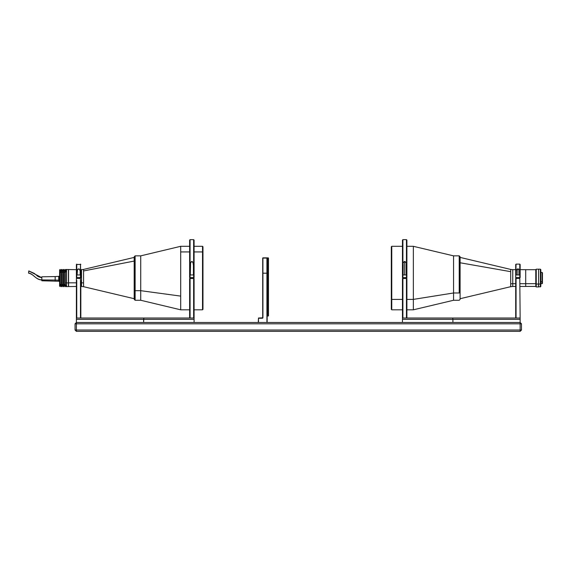 <?xml version="1.0" encoding="UTF-8"?>
<svg xmlns="http://www.w3.org/2000/svg" width="571" height="571" viewBox="0 0 571 571"><rect width="100%" height="100%" fill="white"/><g stroke="black" fill="none" stroke-linecap="round" stroke-linejoin="round"><path stroke-width="0.86" d="M520.145 322.472L520.145 323.807L521.48 323.807L520.145 322.472L520.145 323.807L521.48 323.807L521.48 330.024L520.145 330.024L520.145 323.807L520.145 330.024L76.393 330.024L76.393 323.807L520.145 323.807L76.393 323.807L76.393 322.472L520.145 322.472L76.393 322.472L75.058 323.807L76.393 323.807L76.393 322.472L75.058 323.807L75.058 330.024L75.058 323.807L76.393 323.807L76.393 330.024L75.058 330.024L76.393 331.351L75.058 330.024L76.393 330.024L76.393 331.351L76.393 330.024L520.145 330.024L520.145 331.351L520.145 330.024L521.48 330.024L520.145 331.351L521.48 330.024L521.48 323.807L520.145 322.472L520.145 319.36L520.145 322.472M76.393 331.351L520.145 331.351L76.393 331.351M76.75 277.62L76.75 264.116L76.75 277.62L80.832 277.62L80.475 264.116L80.475 277.62L76.393 277.62L76.393 264.473L76.75 277.62M80.168 271.039L80.168 274.951L77.056 274.951L77.556 269.376L79.376 269.112L80.168 271.039L79.376 269.112L78.605 268.877L77.349 269.669L77.056 274.951L80.168 274.951L80.168 271.039M190.086 277.62L189.636 277.62L189.636 240.091L189.636 277.62L190.086 277.62L190.086 239.649L190.086 277.62L194.083 277.62L194.083 240.091L194.083 277.62L193.633 277.62L193.633 239.649L193.633 277.62L190.086 277.62L193.633 277.62M193.412 274.951L193.412 265.187L193.412 274.951L190.307 274.951L193.412 274.951M190.307 265.187L190.307 274.951L190.55 263.053L191.321 261.654L192.384 261.646L193.169 263.045L193.412 265.187L192.998 262.532L191.849 261.454L190.714 262.546L190.307 265.187M194.083 322.472L194.083 319.36L143.621 319.36L194.083 319.36L194.083 322.472L143.621 322.472L143.856 318.033L194.083 318.033L194.083 319.36L194.083 318.033L143.856 318.033L143.621 319.36L76.393 319.36L76.393 318.033L143.856 318.033L76.393 318.033L76.393 278.391L80.475 278.391L80.475 318.033M76.393 318.033L76.393 322.472L76.393 319.36L143.621 319.36L143.621 322.472M193.633 295.714L194.083 295.714L193.633 295.714M194.083 287.734L194.083 278.505L193.633 278.505L194.083 278.505L194.083 317.59L193.633 318.033L190.086 318.033L190.086 278.505L189.636 278.505L189.636 317.59L190.086 318.033L190.086 278.505L193.633 278.505L193.633 318.033M194.083 299.482L193.633 299.204L194.083 299.482L194.083 296.713L193.633 296.713M194.04 296.713L193.633 296.884M193.633 292.017L194.083 292.438L193.633 292.017M193.633 291.917L194.083 292.359L193.633 291.917M194.083 290.682L193.633 290.518L194.083 290.682M189.636 317.59L189.636 278.505L193.633 278.505M76.393 287.534L76.75 287.227L76.393 287.534M80.832 287.534L80.475 287.227M76.75 318.033L76.75 280.325M80.832 284.301L80.475 284.279M76.75 278.391L80.475 278.391M80.832 318.033L80.832 280.661M519.41 270.326L519.482 274.951L519.41 270.326M518.696 269.119L519.182 269.662L517.926 268.877L517.926 274.951L517.926 268.877L518.696 269.119M516.37 271.039L516.37 274.951L516.434 270.326L517.148 269.119L517.926 268.877L516.869 269.369L516.37 271.039M519.482 274.951L516.37 274.951L519.482 274.951M515.706 264.473L515.706 277.62L515.706 264.473L515.706 277.62L516.063 264.116L519.788 264.116L520.145 277.62L520.145 264.473L520.145 277.62L516.063 277.62L519.788 277.62L519.788 264.116L520.145 264.473M516.063 277.62L519.788 277.62M406.174 264.102L406.231 274.951L406.174 264.102M405.574 262.06L405.988 263.045L405.574 262.06M404.675 261.454L405.21 261.646L404.675 261.454L404.675 274.951L404.675 261.454L404.147 261.646L404.675 261.454M403.783 262.06L403.362 263.045L403.783 262.06M403.176 264.102L403.119 274.951L403.176 264.102M406.231 274.951L403.119 274.951L406.231 274.951M402.455 240.091L402.455 277.62L402.898 277.62L402.898 239.649L402.455 240.091L402.455 277.62L402.898 277.62L402.898 239.649L406.452 239.649L406.452 277.62L406.895 277.62L406.895 240.091L406.895 277.62L406.452 277.62L406.452 239.649L406.895 240.091M402.898 277.62L406.452 277.62L402.898 277.62M452.91 319.36L520.145 319.36L452.91 319.36L452.91 322.472L452.91 319.36L402.455 319.36L452.91 319.36L452.682 318.033L452.91 319.36M452.91 322.472L402.455 322.472L402.455 318.033L520.145 318.033L520.145 319.36L520.145 318.033L402.455 318.033L402.455 322.472M402.898 318.033L402.455 317.59L402.455 278.505L402.455 317.59L402.898 318.033L402.898 278.505L406.895 278.505L406.452 278.505L406.452 318.033L402.898 318.033L402.898 278.505L406.452 278.505L406.452 318.033L406.895 317.59L406.895 278.505L406.895 317.59M402.455 278.505L402.898 278.505L402.455 278.505M520.145 318.033L519.788 278.391L520.145 318.033M516.063 318.033L516.063 278.391L519.788 278.391L516.063 278.391L516.063 318.033M515.706 278.391L515.706 318.033L515.706 278.391M266.921 322.472L266.921 273.202L262.924 273.202L262.924 317.811L262.482 318.254L258.485 318.254L262.482 318.254L262.924 317.811L262.924 257.856L266.921 257.856L266.921 273.202L267.142 258.078L267.142 273.202L267.142 258.078L262.703 258.078L262.703 273.202L262.924 257.856L262.703 273.202L267.142 273.202L267.142 322.472M262.924 317.811L258.485 318.033L258.263 322.472M258.485 322.472L258.485 318.254L262.482 318.254M262.703 317.811L262.703 273.202L262.703 317.811M268.256 300.689L268.477 315.813L268.477 300.689L267.371 300.689L267.371 316.034L268.256 316.034L268.256 300.689L267.371 300.689L267.371 273.202L268.256 273.202L268.256 300.689M268.477 315.813L268.477 258.078L268.477 273.202L268.477 258.078L267.371 257.856L267.371 273.202L268.256 273.202L268.256 257.856L267.142 258.078L267.142 300.689M202.962 303.822L202.962 252.296A0.443 0.364 180 0 0 202.519 251.932L202.519 304.186M180.7 296.106L180.7 309.817L180.7 296.106L140.73 290.682L140.73 300.267L140.73 255.858L140.73 290.682L180.7 296.106L180.7 251.932L180.7 296.106M194.083 309.817L202.519 309.817L202.519 251.932L194.083 251.932L202.519 251.932L202.519 246.308L202.519 251.932A0.443 0.364 0 0 1 202.962 252.296L202.962 309.275M189.636 251.932L180.7 251.932L180.7 246.308L180.7 251.932L189.636 251.932M202.962 246.765L202.962 252.296L202.962 246.751L202.519 246.308L194.083 246.308M140.73 263.709L140.73 265.444L140.73 263.709M134.235 257.407L134.185 298.712L134.185 257.407L83.58 269.426L83.58 282.966A8.879 5.046 0 0 0 81.525 282.831L81.525 273.288M81.525 269.669L83.58 269.426L83.58 270.954L134.185 261.068L83.58 270.954L83.58 286.692L81.525 286.456L81.525 282.831L80.832 282.831L81.525 282.831L81.525 269.669L80.832 269.669M76.393 282.831L68.577 282.831L68.577 286.456L68.577 269.669L68.577 282.831L76.393 282.831M80.475 286.456L81.525 286.456L81.525 282.831A8.879 5.046 180 0 1 83.58 282.966L83.58 285.165M134.235 265.943L134.235 290.175A0.885 0.507 0 0 0 135.127 290.682L135.127 265.444M189.636 309.817L180.7 309.817L140.73 300.267L140.73 290.682L135.127 290.682L135.127 300.267L135.127 290.682L140.73 290.682L140.73 255.858L135.127 255.858L135.127 290.682A0.885 0.507 180 0 1 134.235 290.175L134.235 299.368L134.235 298.712L83.58 286.692M135.127 255.858L134.235 256.743L134.235 299.375L135.127 300.267L140.73 300.267L140.73 255.858L180.7 246.308L189.636 246.308M68.42 282.916L68.42 269.512L68.42 286.613L68.42 282.916L66.536 282.916L68.42 282.916M66.536 269.84L66.536 286.613L66.536 269.512L76.393 269.669M60.269 271.839L60.048 282.916L60.269 271.839L60.269 285.143L61.383 285.136L60.269 285.136L60.048 271.839L59.605 272.21L59.605 282.666L60.048 282.916L59.605 282.666L59.605 272.21L60.269 271.839M62.268 271.839L61.383 271.839L61.383 282.916L62.268 282.916L62.268 271.839L62.268 285.143L63.381 285.136L62.268 285.136L62.268 282.916L61.383 282.916L61.383 285.143L62.268 285.143L61.383 285.143L61.383 271.839L62.268 271.839M64.266 271.839L63.381 271.839L63.381 282.916L64.266 282.916L64.266 271.839L64.266 285.143L65.379 285.136L64.266 285.136L64.266 282.916L63.381 282.916L63.381 285.143L64.266 285.143L63.381 285.143L63.381 271.839L64.266 271.839M66.486 271.839L65.379 271.839L65.379 282.916L66.486 282.916L66.486 271.839L66.486 285.143L66.486 282.916L65.379 282.916L65.379 285.143L66.486 285.143L65.379 285.143L65.379 271.839L66.486 271.839M60.269 271.039L61.383 271.039L61.383 270.376L62.268 270.376L62.268 271.039L63.381 271.039L63.381 270.376L64.266 270.376L64.266 271.039L66.486 270.376L66.486 270.904L66.486 269.512L66.486 270.376L65.379 270.376L65.379 269.512L65.379 271.039L64.266 271.039L64.266 269.512L64.266 270.376L63.381 270.376L63.381 269.512L63.381 271.039L62.268 271.039L62.268 269.512L62.268 270.376L61.383 270.376L61.383 269.512L61.383 271.039L60.269 271.039L60.269 269.512L60.269 271.039M59.605 270.747L60.048 269.512L60.269 270.376L59.605 270.747L59.605 269.955L59.605 270.747M59.605 272.353L59.605 271.389L65.686 271.389L59.605 271.389M59.605 286.157L59.605 284.644M59.605 284.736L59.605 282.666L59.605 284.736L60.048 285.143L60.048 282.916L60.269 285.143L59.605 284.736M60.034 285.136L59.605 285.136L60.034 285.136M65.379 286.613L66.486 286.613L66.486 286.249L65.379 286.613L65.379 285.521L64.266 285.521L64.266 286.599L63.381 286.249L63.381 286.613L63.381 285.521L62.268 285.521L62.268 286.599L61.383 286.249L61.383 286.613L61.383 285.521L60.269 285.521L60.269 286.599L59.605 285.136M66.486 285.807L66.486 286.249L65.379 286.249L65.379 285.521L64.266 285.521L64.266 286.249L63.381 286.249L63.381 285.521L62.268 285.521L62.268 286.249L61.383 286.249L61.383 285.521L60.269 285.521L60.269 286.249L59.605 285.843L60.269 286.613M64.266 284.415L65.379 284.415L64.266 284.415M65.379 272.503L64.266 272.503L65.379 272.503M62.268 284.415L63.381 284.415L62.268 284.415M63.381 272.503L62.268 272.503L63.381 272.503M60.269 284.415L61.383 284.415L60.269 284.415M61.383 272.503L60.269 272.503L61.383 272.503M59.605 276.307L58.713 276.307L59.605 276.307M58.713 278.113L59.605 278.113L58.713 278.113M41.84 276.792L41.84 279.926L55.166 280.054L41.84 279.926L41.84 276.792L55.166 276.571L55.166 280.054L55.166 276.571L58.713 276.35L58.713 280.175L55.166 280.054L55.166 281.011L55.166 280.054L58.713 280.175L58.713 280.589L59.605 280.589L58.713 280.589L58.713 281.275L59.605 281.275L58.713 281.275M41.84 279.926L41.84 280.789L41.84 279.926C35.894 279.918 34.16 274.301 28.557 273.138L28.807 270.897L28.55 273.138L28.793 270.954L41.84 277.692L28.814 270.925L28.55 273.102C33.011 273.352 35.409 279.633 41.84 279.883M41.84 277.356L41.84 277.656C39.299 277.213 37.622 276.485 36.794 275.465L34.231 273.373L28.814 270.925M65.686 285.143L66.536 285.279L65.686 285.279L65.686 285.807L65.644 285.022M65.686 285.8L65.686 285.279M66.536 270.904L65.686 270.904L65.686 271.839M512.758 272.424L512.758 283.701A8.879 5.967 0 0 0 510.702 283.866L510.702 272.26M510.702 284.458L510.702 271.668L460.098 262.767L510.702 271.668L510.702 269.426L512.758 269.669L512.758 283.701L515.706 283.701L512.758 283.701L512.758 286.456L510.702 286.692L510.702 283.866A8.879 5.967 180 0 1 512.758 283.701L512.758 286.456L515.706 286.456M520.145 286.456L525.705 286.456L525.705 283.701L520.145 283.701L525.705 283.701L525.705 269.669L520.145 269.669M460.098 291.938L460.098 292.388A0.885 0.6 180 0 1 459.212 292.98L459.212 255.858L453.552 255.858L453.552 292.98L459.212 292.98L453.552 292.98L453.552 300.267L453.552 255.858L413.347 246.308L413.347 299.397L413.347 246.308L406.895 246.308M525.705 283.687L535.791 283.687L525.705 283.687M540.801 283.73L540.801 269.626L540.801 286.492L540.801 283.73L540.359 284.03L540.359 286.942L540.359 284.03L538.581 284.03L538.581 269.191L538.581 284.03L540.359 284.03L540.359 269.177L540.359 284.03L542.45 283.344L542.45 281.61L542.093 283.701L542.093 281.853L540.801 281.853L542.45 281.61L542.45 272.774L542.093 272.424L542.093 281.853L542.093 272.424L540.801 272.424M536.233 284.03L538.453 284.03L536.233 284.03L536.233 269.177L536.233 284.03L535.791 283.73L536.233 284.03L536.233 286.942L536.233 284.03M535.791 269.626L535.791 283.73L535.791 269.633L536.233 269.177L538.453 269.177M535.791 286.492L535.791 283.73L535.791 286.499L536.233 286.942L538.453 286.942L538.453 284.03L538.453 286.935M542.45 272.781L542.45 283.337M540.801 269.633L540.359 269.177L538.581 269.177M406.895 309.817L413.347 309.817L413.347 299.397L453.552 292.98L413.347 299.397L406.895 299.397L413.347 299.397L413.347 309.817L453.552 300.267L459.212 300.267L460.098 299.375L460.098 263.738M459.212 263.138L459.212 292.98A0.885 0.6 0 0 0 460.098 292.388L460.098 256.772M460.098 299.354L460.098 292.388M402.455 309.817L391.763 309.817L391.763 299.397L391.321 299.097L391.321 309.368L391.763 309.817L391.763 299.397L402.455 299.397L391.763 299.397L391.763 256.722M402.455 246.308L391.763 246.308L391.763 299.397L391.321 299.097L391.321 246.8M391.321 309.325L391.321 257.021M538.581 269.226L538.581 286.899M80.832 264.473L76.393 264.473M194.083 240.091L193.633 239.649L190.086 239.649L189.636 240.091M193.633 294.715L194.083 294.715M193.633 312.037L194.083 312.48M80.475 288.676L80.832 289.033M76.393 289.033L76.75 288.676M202.519 309.817L202.962 309.368M76.393 286.456L66.536 286.613M60.269 270.311L61.383 270.311M62.268 270.311L63.381 270.311M64.266 270.311L65.379 270.311M59.605 269.955L60.269 269.512M65.379 285.814L64.266 285.814M63.381 286.613L64.266 286.613M63.381 285.814L62.268 285.814M61.383 286.613L62.268 286.613M61.383 285.814L60.269 285.814M65.379 269.512L66.486 269.512M63.381 269.512L64.266 269.512M61.383 269.512L62.268 269.512M58.713 281.232L41.84 280.789M66.536 285.807L65.686 285.807M460.098 257.407L510.702 269.426M515.706 269.669L512.758 269.669M460.098 298.712L510.702 286.692M535.791 269.69L525.705 269.69M535.791 286.435L525.705 286.435M538.581 286.942L540.801 286.499M459.212 255.858L460.098 256.743M391.763 246.308L391.321 246.751"/></g></svg>

